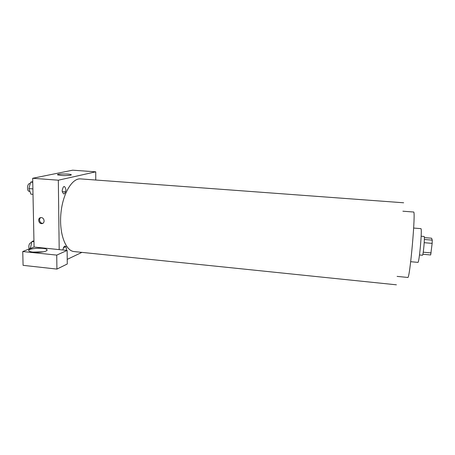 <?xml version="1.0" encoding="UTF-8"?>
<svg xmlns="http://www.w3.org/2000/svg" width="455" height="455" viewBox="0 0 455 455"><rect width="100%" height="100%" fill="white"/><g stroke="black" fill="none" stroke-linecap="round" stroke-linejoin="round"><path stroke-width="0.68" d="M424.339 237.595L431.607 238.221L432.25 240.149L432.148 243.38L430.675 254.965L422.854 254.248M421.159 236.225L424.111 236.475C425.038 236.037 423.286 255.829 422.45 255.238L419.499 254.965M424.35 239.466L432.25 240.149M423.235 252.201L431.13 252.917M424.214 242.686L432.148 243.38M413.669 228.052L420.875 228.643C422.422 227.756 419.254 263.525 417.889 262.376L410.689 261.699M402.874 211.2L413.567 212.024C416.018 209.897 409.813 279.984 407.771 277.453L397.107 276.39M396.396 284.813L74.159 251.575C65.622 250.995 59.065 233.654 60.879 213.776C62.585 193.887 72.083 177.968 80.592 178.9L403.653 202.782M65.947 189.724C64.741 194.985 63.472 195.314 62.136 190.708C63.364 185.43 64.633 185.1 65.947 189.724M91.842 179.731L91.028 179.668M81.906 252.371L67.226 259.378M95.755 180.021L95.749 171.825L58.331 180.203L59.19 249.619L67.141 250.438L56.733 255.113L22.75 251.535L34.074 247.031L59.19 249.619M62.824 249.988C64.206 245.126 65.44 244.779 66.538 248.948L66.424 250.364M67.141 250.438L67.272 263.997L56.915 269.093L23.08 265.339L22.75 251.535M66.015 246.621L63.285 247.816M43.191 251.814L32.823 252.098M45.944 251.063C42.378 252.758 30.468 252.696 29.018 250.961C25.98 248.464 44.658 247.042 46.882 249.562C47.4 250.062 47.087 250.563 45.944 251.063M56.733 255.113L56.915 269.093M95.749 171.825L72.641 170.187L32.675 178.275L34.074 247.031M61.169 175.448L57.705 174.879C55.487 173.838 69.513 173.622 71.122 174.657C72.618 175.311 66.089 175.84 61.169 175.448M32.675 178.275L58.331 180.203M62.227 191.765L65.685 191.828M41.325 217.604C44.471 217.729 45.164 223.212 42.093 223.581C38.686 224.326 37.213 218.053 40.7 217.626L41.325 217.604M40.836 217.604C38.237 218.9 40.012 223.809 42.884 223.291M32.743 181.681L30.65 182.125L28.898 188.586L30.906 194.166L33.005 194.336M28.898 188.586L32.891 188.905M30.65 182.125L32.76 182.284M29.911 191.407L29.274 191.35C26.612 191.339 27.152 183.217 29.785 183.615L30.235 183.649M33.949 240.735L31.895 241.508L30.36 248.51M30.178 248.049L31.236 248.157M31.895 241.508L33.966 241.719M29.137 248.993C28.415 245.541 29.114 243.38 31.241 242.504L31.628 242.543M46.882 249.562L46.899 250.483M71.122 174.657L71.122 175.016M42.093 223.581L42.781 223.354"/></g></svg>

